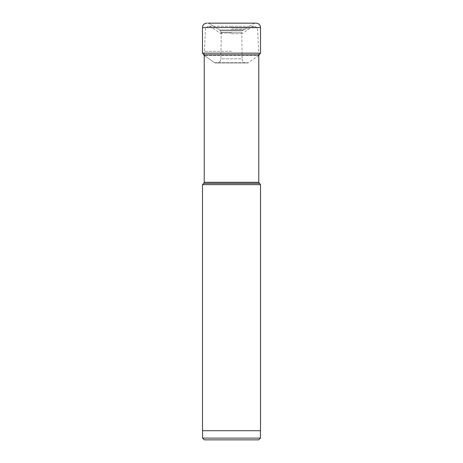 <?xml version="1.0" encoding="UTF-8"?>
<svg xmlns="http://www.w3.org/2000/svg" width="463" height="463" viewBox="0 0 463 463"><rect width="100%" height="100%" fill="white"/><g stroke="black" fill="none" stroke-linecap="round" stroke-linejoin="round"><path stroke-width="0.35" stroke-dasharray="2.31 1.74" d="M202.499 53.17L260.501 53.17M247.676 62.951L215.324 62.951L247.676 62.951A1.43 1.43 0 0 0 248.504 62.684L214.496 62.684L204.478 55.56L214.496 62.684A1.43 1.43 0 0 0 215.324 62.951A1.43 1.43 0 0 1 214.496 62.684L248.504 62.684L258.522 55.56L204.478 55.56L258.522 55.56M215.324 62.951L216.719 62.951A4.167 4.167 0 0 0 220.892 58.83L221.221 32.219L241.779 32.219L242.768 30.529A1.574 1.574 0 0 1 243.306 29.985L254.222 23.347L208.778 23.347A1.366 1.366 0 0 0 208.066 23.15L254.934 23.15L208.066 23.15A1.366 1.366 0 0 1 208.778 23.347L254.222 23.347A1.366 1.366 0 0 1 254.934 23.15M256.114 23.15L206.886 23.15M219.694 29.985L208.778 23.347L219.694 29.985L243.306 29.985L219.694 29.985A1.574 1.574 0 0 1 220.232 30.529A1.574 1.574 0 0 0 219.694 29.985M221.221 32.219L220.232 30.529L242.768 30.529L220.232 30.529L221.221 32.219L241.779 32.219L242.108 58.83L220.892 58.83L221.221 32.219M246.281 62.951A4.167 4.167 0 0 1 242.108 58.83L220.892 58.83A4.167 4.167 0 0 1 216.719 62.951M231.5 51.324L204.229 51.324L231.5 51.324M260.501 184.65L202.499 184.65M202.499 430.717L260.501 430.717M202.568 430.717L260.432 430.717L202.568 430.717M202.568 438.096L260.432 438.096M204.328 439.85L258.672 439.85M231.5 26.258L254.633 26.258L231.5 26.258M231.5 29.134L248.637 29.134L231.5 29.134M231.5 33.701L241.125 33.701L231.5 33.701M203.732 54.831L259.268 54.831M260.501 27.537L202.499 27.537M204.229 182.312L258.771 182.312M259.199 183.348L203.801 183.348M231.5 27.832L257.509 27.832L231.5 27.832M231.5 27.52L257.306 27.52L231.5 27.52M231.5 26.293L208.205 26.293L231.5 26.31M231.5 33.006L219.74 33.006L231.5 33.006M204.229 54.831L205.491 27.832L208.367 26.258M258.771 55.363L257.509 27.832L254.633 26.258M221.875 33.701L219.74 33.006L214.363 29.134L209.444 26.258M241.125 33.701L243.26 33.006L248.637 29.134L253.556 26.258"/><path stroke-width="0.69" d="M203.732 54.831L202.499 53.17L203.732 54.831A3.345 3.345 0 0 0 204.478 55.56A3.345 3.345 0 0 1 203.732 54.831L259.268 54.831L260.501 53.17L202.499 53.17L202.499 27.537L202.499 53.17M258.522 55.56A3.345 3.345 0 0 0 259.268 54.831M208.066 23.15L256.114 23.15A4.387 4.387 0 0 1 260.501 27.537L260.501 53.17M202.499 27.537A4.387 4.387 0 0 1 206.886 23.15A4.387 4.387 0 0 0 202.499 27.537L260.501 27.537M259.199 183.348L203.801 183.348L202.499 184.65L260.501 184.65L258.771 182.312L204.229 182.312L204.229 54.831M260.501 184.65L260.501 430.717L202.499 430.717L202.499 184.65M202.568 438.096L204.328 439.85L258.672 439.85L260.432 438.096L202.568 438.096L202.568 430.717M260.432 438.096L260.432 430.717M258.771 182.312L258.771 55.363M203.801 183.348L204.229 182.312"/></g></svg>
